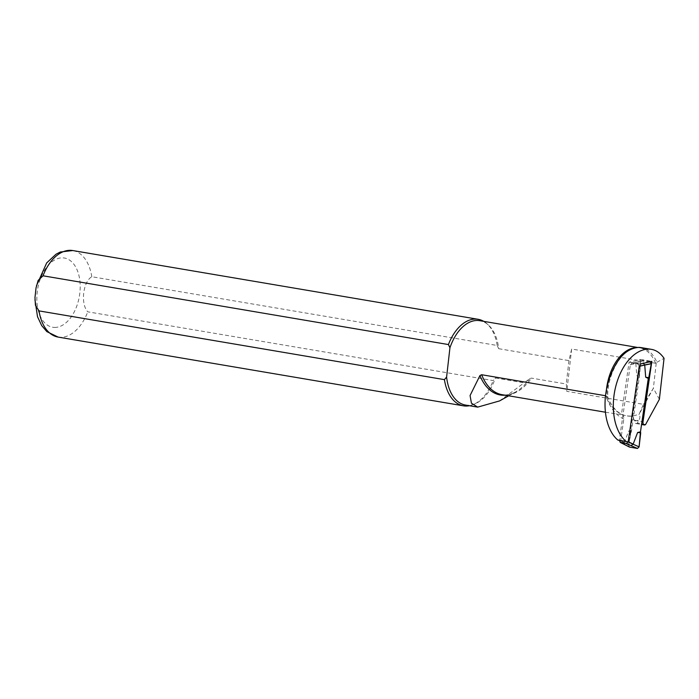 <?xml version="1.0" encoding="UTF-8"?>
<svg xmlns="http://www.w3.org/2000/svg" width="699" height="699" viewBox="0 0 699 699"><rect width="100%" height="100%" fill="white"/><g stroke="black" fill="none" stroke-linecap="round" stroke-linejoin="round"><path stroke-width="0.52" stroke-dasharray="3.5 2.62" d="M639.236 366.154L638.091 364.109L632.045 363.087L630.332 364.817L619.314 440.204L624.093 442.677L625.081 444.651M631.573 363.104L642.39 360.334L636.649 361.925L635.679 363.419L640.721 361.96L639.384 376.936L631.573 430.348L628.584 445.036L624.093 442.677L628.593 445.097L631.092 431.091M638.091 364.109L650.358 361.706M643.22 362.921L643.831 363.227M650.157 361.645L642.39 360.334L640.721 361.96M629.703 447.133L628.584 445.036M639.131 376.062L640.747 361.899L630.384 364.651M631.573 430.348L628.707 431.003L624.233 442.703M628.707 431.003L631.075 431.091M624.111 442.511L619.314 440.204M630.332 364.817L635.653 363.585M639.122 376.053L636.789 375.695L639.384 376.927M635.819 363.428L636.789 375.695M632.315 416.097L640.59 359.452L629.091 362.126L621.49 414.158A54.898 33.106 99.6 0 0 623.525 415.014A54.898 33.106 99.6 0 0 632.315 416.097L634.683 420.929A3.076 1.852 99.6 0 0 636.073 423.55A3.076 1.852 99.6 0 0 637.313 423.087L638.903 420.195C640.223 417.888 640.24 416.019 638.947 414.594L643.447 404.345L566.828 391.353L566.269 384.013L531.467 378.115L529.65 378.675L524.154 382.869L495.364 377.984L493.179 380.571L87.794 311.824C80.42 304.231 82.936 281.732 91.796 276.725L497.181 345.481L498.702 348.696A42.788 25.802 99.6 0 0 488.313 324.921A42.788 25.802 99.6 0 0 479.802 320.692M629.091 362.126L640.336 364.039L628.925 442.17L620.642 440.772L623.814 419.042C624.032 416.639 623.255 415.005 621.49 414.158L621.761 414.271C615.906 411.484 611.171 405.577 607.588 396.543M628.925 442.17L628.156 441.978M497.181 345.481A43.88 26.466 99.6 0 0 486.862 323.637A43.88 26.466 99.6 0 0 483.752 321.357M469.44 405.726A43.88 26.466 99.6 0 0 473.136 404.607A43.88 26.466 99.6 0 0 493.179 380.571M465.499 405.062A42.788 25.802 99.6 0 0 474.927 403.873A42.788 25.802 99.6 0 0 495.364 377.984M498.702 348.696L568.934 360.605L571.651 349.037L655.513 363.262L656.859 362.283A43.224 26.073 99.6 0 0 641.166 347.613M499.567 400.92L524.154 382.869M609.519 378.203A47.174 28.449 99.6 0 0 606.749 398.194L607.658 396.726L605.517 395.73M568.934 360.605L566.269 384.013M656.859 362.283L664.05 358.325M659.375 399.321L653.364 388.26L643.447 404.345M656.221 363.235L653.364 388.26L638.947 414.594M571.651 349.037L566.828 391.353M645.596 424.494L637.313 423.087M640.59 359.452L651.844 361.357M634.683 420.929A59.24 35.728 99.6 0 0 638.903 420.195M606.749 398.194A59.24 35.728 99.6 0 0 623.814 419.042M58.078 337.075A43.88 26.466 99.6 0 0 60.455 337.302A43.88 26.466 99.6 0 0 87.794 311.824M54.548 327.429A35.107 21.171 99.6 0 0 78.952 275.598A35.107 21.171 99.6 0 0 42.027 274.899A35.107 21.171 99.6 0 0 54.548 327.429M91.796 276.725A43.88 26.466 99.6 0 0 72.748 250.548M655.513 363.262A42.788 25.802 99.6 0 0 639.594 347.787A42.788 25.802 99.6 0 0 635.697 347.621M606.426 389.745A42.788 25.802 99.6 0 0 606.024 395.817A54.854 33.08 99.6 0 0 626.487 415.791A54.854 33.08 99.6 0 0 639.174 414.009M505.194 395.215A55.439 33.438 99.6 0 0 515.635 391.947C510.882 394.533 506.382 395.451 502.135 394.699A54.854 33.08 99.6 0 0 531.467 378.115M508.706 395.809L515.635 391.947A55.439 33.438 99.6 0 0 529.65 378.675M634.709 420.326L641.988 421.558M636.719 361.907L631.564 363.104M488.313 324.921L486.862 323.637M474.927 403.873L473.136 404.607M34.95 299.679L34.985 297.573M36.033 287.936L36.479 285.716M637.427 347.42L639.594 347.787C626.758 343.698 607.143 369.762 607.693 397.163M605.43 412.218L623.525 415.014M636.073 423.55L641.56 424.485"/><path stroke-width="1.05" d="M619.314 440.387L620.45 442.423L629.703 447.133L637.471 448.452L631.127 445.674L632.944 444.18L628.165 441.882L639.236 366.154L644.557 365.088L639.236 366.328M629.353 447.019L620.127 442.318L626.496 443.454L628.165 441.882M637.471 448.452L639.113 446.879L632.944 444.18L639.104 446.827L640.721 432.725L637.61 432.515L640.494 431.851M640.45 431.764L639.104 446.827M650.157 361.645L651.25 363.742L644.557 365.088M631.127 445.674L626.496 443.454M643.22 362.921L644.53 364.922L651.276 363.69L648.777 377.696L651.25 363.742M628.218 441.716L633.014 444.022M633.137 444.214L637.61 432.515M640.494 431.737L648.288 378.439L645.693 377.207L644.723 364.93M645.693 377.207L648.768 377.696L648.288 378.439M628.156 441.978L626.121 441.462A48.93 29.507 -80.4 0 1 615.679 386.722A48.93 29.507 -80.4 0 1 649.056 349.124A43.224 26.073 -80.4 0 1 651.398 349.343L641.166 347.613A43.224 26.073 99.6 0 0 638.825 347.394C626.356 348.329 616.588 358.604 609.519 378.203A48.93 29.507 99.6 0 0 617.837 440.055L620.642 440.772M651.398 349.343A43.224 26.073 -80.4 0 1 664.05 358.325L659.375 399.321L645.596 424.494A3.076 1.852 -80.4 0 1 644.356 424.957A3.076 1.852 -80.4 0 1 643.019 421.733L651.844 361.357L640.336 364.039M483.752 321.357A43.88 26.466 99.6 0 0 478.133 319.294A43.88 26.466 99.6 0 0 448.417 344.555L43.023 275.799L38.157 280.386L36.025 287.936L34.976 297.573L35.431 305.227L39.03 310.898L444.415 379.644A43.88 26.466 99.6 0 0 463.463 405.831A43.88 26.466 99.6 0 0 469.44 405.726M637.427 347.42L479.802 320.692A42.788 25.802 99.6 0 0 449.938 347.77L448.417 344.555M444.415 379.644L446.6 377.058A42.788 25.802 99.6 0 0 465.499 405.062L477.688 407.124L499.567 400.92L508.706 395.809M446.6 377.058L449.938 347.77L446.6 377.058M605.517 395.73L481.672 374.734L479.933 375.564L470.069 395.547L471.441 403.209L477.688 407.124M617.837 440.055L626.121 441.462M39.03 310.898A43.88 26.466 99.6 0 0 58.078 337.075L463.463 405.831M36.479 285.716L46.693 262.903L56.034 254.218L60.297 252.016L72.748 250.548A43.88 26.466 99.6 0 0 43.023 275.799M635.697 347.621A42.788 25.802 99.6 0 0 606.426 389.745M481.672 374.734A54.854 33.08 99.6 0 0 502.135 394.699L605.43 412.218M479.933 375.564A55.439 33.438 99.6 0 0 505.194 395.215M638.825 347.394L649.056 349.124M641.988 421.558L643.019 421.733M72.748 250.548L478.133 319.294M58.078 337.075L46.85 331.623L41.704 325.612L37.51 316.708L34.95 299.679M641.56 424.485L644.356 424.957"/></g></svg>
